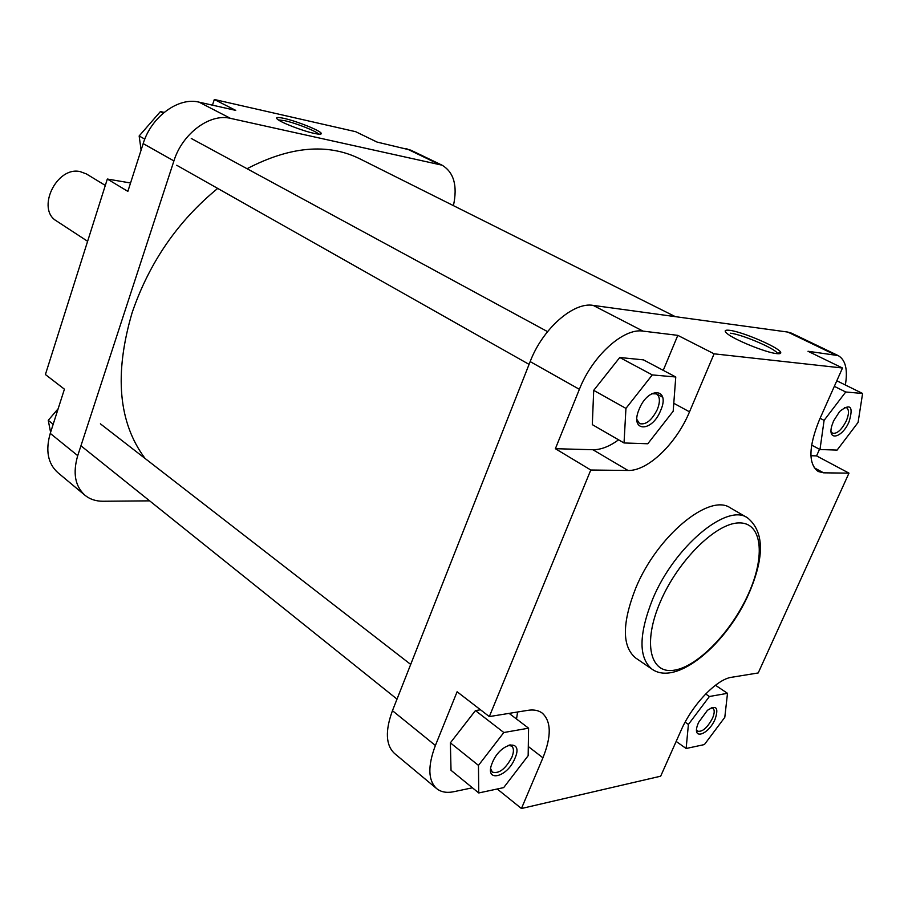 <?xml version="1.0" encoding="UTF-8"?>
<svg xmlns="http://www.w3.org/2000/svg" width="908" height="908" viewBox="0 0 908 908"><rect width="100%" height="100%" fill="white"/><g stroke="black" fill="none" stroke-linecap="round" stroke-linejoin="round"><path stroke-width="1.36" d="M492.363 762.675C500.399 742.301 524.018 738.09 514.961 758.259C507.231 778.099 483.476 783.116 492.363 762.675M490.695 768.804L492.329 772.118C498.969 774.002 505.484 769.042 511.874 757.238C513.996 751.858 513.928 748.147 511.692 746.081L508.174 745.32M833.578 420.937L839.616 411.506C850.524 402.936 853.656 406.387 849.025 421.868C842.136 438.144 827.052 441.651 831.887 425.58L833.578 420.937M831.104 431.584L832.523 433.229C837.017 434.035 841.602 429.927 846.29 420.915C849.105 414.071 849.196 409.667 846.551 407.692L844.338 407.488M639.175 409.19C648.312 386.127 670.706 388 660.638 410.495C651.853 432.946 629.244 432.094 639.175 409.19M636.905 419.507L639.538 423.593C645.872 425.126 651.819 420.381 657.392 409.36C660.32 401.631 660.014 396.467 656.473 393.868L651.547 393.777M698.547 722.45L707.423 710.328C716.378 704.619 718.932 707.582 715.095 719.227C708.569 734.651 692.123 740.463 697.48 725.208L698.547 722.45M696.572 729.748L697.582 731.167C702.327 732.154 707.287 727.875 712.474 718.33C714.63 713.234 714.778 709.874 712.905 708.24L711.236 707.809M729.544 330.308C742.006 331.59 778.61 347.231 780.596 352.202C781.289 353.507 780.017 353.984 776.783 353.632C766.023 352.701 733.426 339.399 726.843 333.304C723.96 330.75 724.856 329.752 729.544 330.308M777.713 353.723L777.044 352.724C772.765 347.458 741.303 334.314 730.452 333.202M635.748 588.1C621.969 623.285 621.946 646.587 635.679 657.994L652.012 669.162C638.449 657.846 638.687 634.499 652.693 599.087C674.303 546.661 726.809 502.941 747.432 517.764L730.316 507.856C709.42 492.896 657.017 536.026 635.748 588.1M810.912 455.725L816.564 455.884L819.515 449.278M845.359 384.992C847.936 369.579 845.53 359.772 838.141 355.573L808.006 351.271L842.499 368.012L819.459 419.723C808.54 446.702 808.131 463.965 818.221 471.513L823.613 472.83L848.98 473.136L758.214 672.953L731.598 677.277C716.787 679.07 692.202 704.653 681.091 730.35L660.672 776.192L521.442 808.517L542.927 757.805C551.565 736.263 551.326 721.349 542.201 713.064C538.501 710.328 533.711 709.42 527.82 710.34L489.321 716.582L590.79 470.015L628.007 470.469C647.858 471.195 676.426 443.569 689.513 411.835L714.097 353.825L842.499 368.012M663.237 370.351L677.811 335.358L643.034 331.114C623.558 327.799 592.425 355.822 579.383 389.316L555.378 448.7L592.913 449.732C600.858 449.823 609.416 446.52 618.575 439.812M675.768 376.99L643.454 359.863L619.755 357.502L593.707 390.361L592.311 424.638L624.034 442.968L647.779 443.762L673.18 411.245L675.768 376.99L652.285 374.913L625.941 408.396L624.034 442.968M489.321 716.582L457.11 691.76L435.397 745.479C427.634 766.091 428.043 780.46 436.612 788.575C440.982 792.116 446.736 793.149 453.864 791.697L472.432 787.792M516.527 719.011L517.594 711.997M480.502 709.784L475.44 710.578L450.368 742.846L451.026 770.313L478.743 792.956L503.679 787.611L528.161 755.683L528.581 728.182L503.826 732.518L478.459 765.387L478.743 792.956M579.383 389.316L530.17 361.6C542.598 328.81 573.391 301.762 593.151 305.383L787.781 332.067L791.606 333.202L838.141 355.573M436.612 788.575L394.537 753.492C385.741 745.196 385.049 730.929 392.449 710.68L435.397 745.479M530.17 361.6L392.449 710.68M497.232 788.984L521.442 808.517M555.378 448.7L590.79 470.015M816.564 455.884L848.98 473.136M677.811 335.358L714.097 353.825M688.412 724.425L686.13 748.498L704.404 744.571L724.8 717.331L727.501 693.326L709.409 696.493L688.412 724.425L685.143 722.144M686.13 748.498L676.165 741.416M727.501 693.326L715.447 685.245M709.409 696.493L705.675 693.973M478.459 765.387L450.368 742.846M503.826 732.518L475.44 710.578M528.581 728.182L509.104 713.37M625.941 408.396L593.707 390.361M652.285 374.913L619.755 357.502M845.734 391.995L824.101 420.37L819.981 449.517L837.097 450.096L858.083 422.413L862.6 393.482L845.734 391.995L834.339 386.343M824.101 420.37L820.094 418.304M819.981 449.517L811.604 445.09M862.6 393.482L836.813 380.781M105.305 185.425L86.362 173.916L80.154 171.612C56.421 166.028 35.911 209.419 56.648 221.053L87.611 241.301M314.1 133.363C302.534 130.934 280.447 122.353 277.201 119.039C275.43 117.234 277.723 117.018 284.091 118.403C297.018 121.184 321.001 130.865 321.273 133.442C321.5 134.463 319.117 134.441 314.1 133.363M318.708 134.146C316.642 131.285 295.872 123.079 284.635 120.662L278.347 119.901M453.421 205.639C457.7 185.799 453.921 172.316 442.048 165.177L230.496 118.358C209.918 113.114 182.338 133.51 173.916 160.92L77.725 455.646C72.663 473.011 75.058 486.2 84.898 495.212L57.76 472.569C47.874 463.545 45.366 450.481 50.258 433.388L64.423 389.18L45.4 374.527L107.337 179.035L127.858 191.384L143.18 143.612C151.284 116.689 178.536 96.816 199.09 102.161L235.728 110.379L214.322 99.483L212.449 105.158M214.322 99.483L355.641 131.683L377.036 142.068L410.813 150.161L442.048 165.177M130.548 182.985L107.337 179.035M84.898 495.212C89.858 499.264 95.896 501.273 103.001 501.25L149.65 500.853M50.598 432.321L48.249 420.325L58.169 408.714M48.249 420.325L53.175 424.274M141.103 150.07L139.151 135.973L160.41 111.582L164.144 112.376M139.151 135.973L144.792 139.128M160.41 111.582L163.27 113.114M217.693 188.421C177.9 221.03 149.389 262.389 132.182 312.5C114.056 373.96 118.358 422.617 145.087 458.483M675.348 316.654L359.364 158.582C327.379 143.021 289.936 146.404 247.055 168.706M660.388 601.709C642.478 642.864 650.049 674.315 674.111 670.217C697.934 666.699 731.814 631.332 748.578 593.548C765.648 555.753 762.141 522.157 738.874 522.917C715.89 523.065 677.947 560.577 660.388 601.709M834.407 354.495L787.781 332.067M593.151 305.383L643.034 331.114M528.308 746.535L542.927 757.805M656.473 393.868L662.624 397.216M673.781 403.277L689.513 411.835M592.913 449.732L628.007 470.469M814.192 467.768L823.613 472.83M50.258 433.388L77.725 455.646M173.916 160.92L143.18 143.612M199.09 102.161L230.496 118.358M437.769 163.712L406.512 148.674M777.589 353.439L780.596 352.202M652.012 669.162C676.846 686.879 727.331 643.216 748.907 593.491M776.658 353.621L777.044 352.724M509.978 744.753L511.692 746.081M749.27 592.663C764.729 556.298 764.116 531.328 747.432 517.764M397.012 699.126L82.026 446.657M410.7 664.429L100.402 423.832M319.718 134.202L321.273 133.442M529.08 364.38L176.731 165.267M547.558 331.636L191.248 138.459"/></g></svg>
